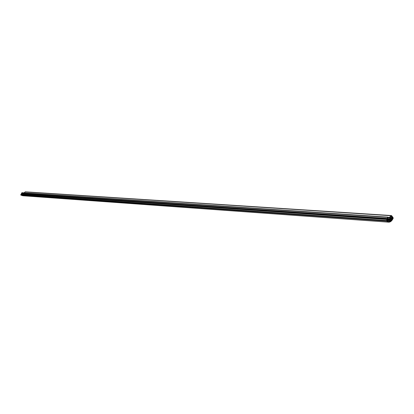 <?xml version="1.0" encoding="UTF-8"?>
<svg xmlns="http://www.w3.org/2000/svg" width="414" height="414" viewBox="0 0 414 414"><rect width="100%" height="100%" fill="white"/><g stroke="black" fill="none" stroke-linecap="round" stroke-linejoin="round"><path stroke-width="0.62" d="M389.765 219.487L389.916 220.067L389.765 219.487M387.97 219.912L388.115 220.496L387.97 219.912M391.484 218.307L391.634 218.887L391.484 218.307M392.089 218.411L391.923 219.979L393.098 217.924L392.964 217.64L392.089 218.411M392.679 217.505L392.203 217.935L391.83 217.619L391.66 216.594L391.996 216.719L392.105 216.237L391.447 215.554L389.01 217.619L387.944 217.138L387.706 217.366L387.313 218.411L387.468 218.778L387.794 218.354L387.825 219.446L387.069 220.274L386.904 219.492L386.593 221.154L388.668 222.168C390.526 222.183 392.053 220.833 393.248 218.111L392.622 216.848L392.679 217.505L391.742 217.443M390.857 221.102L390.257 220.222L389.729 220.496L389.351 221.79L390.857 221.102L389.538 221.009M388.125 221.723L387.67 220.336L386.748 220.502L386.697 220.848L388.125 221.723M389.75 219.011L389.641 217.867L387.918 217.479L388.063 219.223L388.586 219.762L389.75 219.011L388.053 218.892M391.706 220.289L391.199 218.861L390.402 219.218L390.376 219.994L391.147 220.848L391.706 220.289L390.562 220.207M391.178 218.582L391.572 217.624L391.421 215.896L389.853 217.878L390.216 219.016L391.178 218.582L389.91 218.494M391.525 219.42L390.35 219.337L391.525 219.42M388.648 220.02L388.379 221.707L389.015 221.832L389.6 220.217L389.45 219.658L388.648 220.02M25.368 191.873L24.002 192.841M22.087 192.738L21.43 193.462L21.611 193.68M21.947 193.711L21.926 194.104M386.95 219.425L21.155 194.052L20.819 195.092L22.796 195.755L388.668 222.168M393.098 217.924L392.824 217.904M392.658 217.723L391.877 217.671M390.873 220.9L389.61 220.812M388.203 221.583L387.659 221.542M389.786 218.882L388.047 218.763M391.737 220.165L390.449 220.077M391.23 218.473L389.9 218.385M391.53 217.78L390.014 217.676M391.572 217.624L390.216 217.536M391.577 216.191L391.261 216.17M391.52 216.351L391.178 216.331M391.473 216.636L391.018 216.61M391.246 219.032L390.873 219.006M391.235 219.058L390.821 219.027M391.24 219.104L390.733 219.068M389.698 217.95L389.403 217.93M389.59 219.27L388.063 219.166M389.553 219.322L388.063 219.218M388.146 220.978L386.728 220.879M389.6 220.217L388.596 220.144M389.6 220.351L388.642 220.284M389.067 221.775L388.379 221.723M389.015 221.832L388.41 221.785M391.97 216.703L391.665 216.682M391.225 215.741L25.052 191.941M387.706 217.366L21.776 192.836M387.313 218.411L21.43 193.462M387.333 218.644L21.456 193.602M387.437 218.763L21.559 193.674M387.871 219.166L21.973 193.928M387.825 219.446L21.937 194.094M387.659 219.875L387.106 219.839M387.535 220.067L387.033 220.031M386.904 219.492L21.073 194.099M386.521 220.517L20.736 194.709M386.593 221.154L20.819 195.092M392.575 216.864L391.67 216.807M392.534 216.931L391.67 216.874M392.462 217.127L391.691 217.076M392.477 217.283L391.706 217.231M391.996 216.719L391.665 216.698M391.447 215.554L25.254 191.832M387.944 217.138L21.994 192.707M387.468 218.778L21.585 193.685M386.997 219.41L21.155 194.052M392.622 216.848L391.665 216.786M388.984 217.961L387.778 217.878"/></g></svg>
